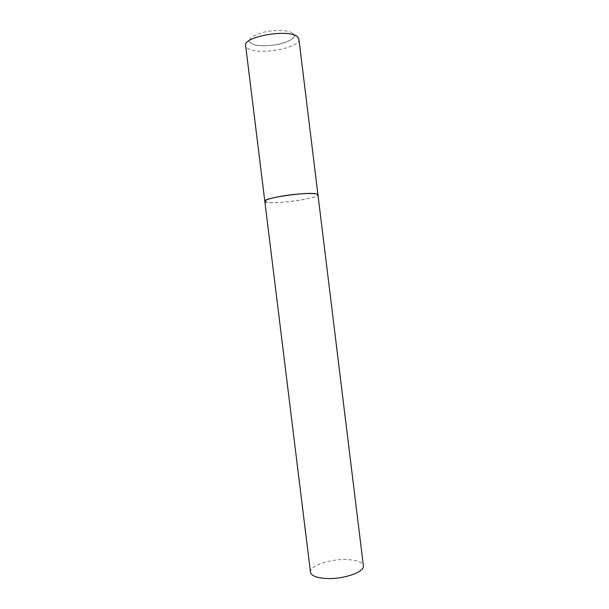 <?xml version="1.0" encoding="UTF-8"?>
<svg xmlns="http://www.w3.org/2000/svg" width="609" height="609" viewBox="0 0 609 609"><rect width="100%" height="100%" fill="white"/><g stroke="black" fill="none" stroke-linecap="round" stroke-linejoin="round"><path stroke-width="0.46" stroke-dasharray="3.04 2.28" d="M264.816 201.335C264.679 203.566 284.053 202.827 300.07 200.133C311.389 198.207 317.358 196.425 317.959 194.811C319.344 198.214 275.938 204.472 266.651 202.264M310.483 572.277C309.342 566.317 327.886 559.496 344.154 559.511C355.671 559.587 362.081 561.673 363.383 565.784M298.89 39.052C300.96 48.05 257.645 55.769 247.703 48.332L245.64 45.591C245.397 44.137 246.028 42.836 247.543 41.694C248.145 40.948 249.287 41.458 250.977 43.216C256.937 47.258 277.171 46.261 287.829 41.45C293.926 38.748 294.535 35.238 295.449 35.649C298.159 37.172 299.308 38.314 298.89 39.052M292.838 33.373C302.955 40.894 260.751 50.593 251.083 43.193C247.14 39.402 251.281 35.764 263.522 32.269C274.971 29.498 288.932 30.085 292.838 33.373"/><path stroke-width="0.91" d="M316.68 194.005L317.959 194.811C318.431 192.619 298.775 193.251 282.18 196.098C270.975 198.062 265.189 199.805 264.816 201.335C262.593 198.001 309.166 191.378 316.68 194.005M266.651 202.264L264.816 201.335L245.64 45.591C242.725 36.624 289.214 28.562 297.42 36.738L298.89 39.052L363.383 565.784C364.814 571.493 346.064 578.702 329.18 578.55C317.761 578.322 311.534 576.228 310.483 572.277L264.816 201.335"/></g></svg>
